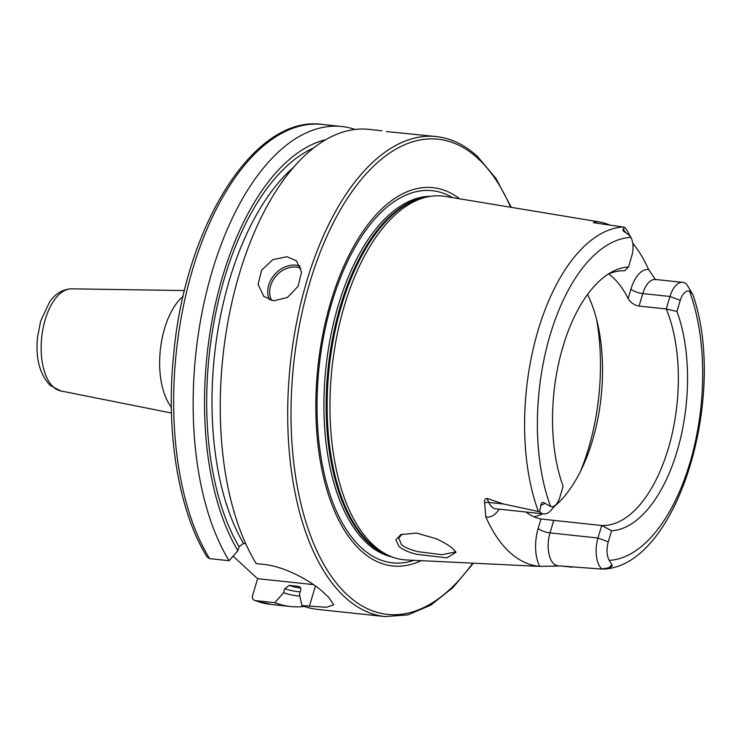 <?xml version="1.0" encoding="UTF-8"?>
<svg xmlns="http://www.w3.org/2000/svg" width="741" height="741" viewBox="0 0 741 741"><rect width="100%" height="100%" fill="white"/><g stroke="black" fill="none" stroke-linecap="round" stroke-linejoin="round"><path stroke-width="1.11" d="M416.822 554.351C408.763 552.397 402.798 549.739 398.908 546.386L395.944 539.856L400.835 534.613L416.516 533.057L436.162 538.707C443.803 542.217 449.546 545.728 453.409 549.238L456.021 552.24L446.962 557.853L416.822 554.351M402.178 534.085L398.778 537.929L401.335 544.468C403.845 547.043 409.365 549.442 417.905 551.665L441.858 554.703L455.02 552.054L455.002 550.869M386.32 131.555L436.236 136.557A241.371 120.968 96.1 0 0 296.789 321.594A241.371 120.968 96.1 0 0 344.908 597.181A241.371 120.968 96.1 0 0 385.116 616.586L408.013 614.882L430.864 605.082L452.89 587.641L473.416 563.188M286.869 256.701L296.474 260.851L301.568 272.206L298.058 286.35L287.434 297.484L273.707 300.818L263.824 296.409L258.109 284.479L261.545 270.298L272.762 259.683L286.869 256.701M539.689 566.356A32.734 16.404 96.1 0 1 538.161 528.426A9.17 2.76 -163.4 0 0 550.007 532.89L597.987 538.003A23.555 11.81 96.1 0 0 601.711 568.847A23.555 11.81 96.1 0 0 601.979 569.088L560.52 565.967L539.689 566.356A175.061 87.734 96.1 0 1 509.613 552.193A175.061 87.734 96.1 0 1 485.827 516.894L484.605 502.806A9.17 6.048 155.5 0 1 488.764 502.426L486.92 498.387C484.892 498.943 484.114 500.416 484.605 502.806M607.889 274.318A127.924 64.115 96.1 0 1 624.654 270.78L628.498 266.964L631.804 255.858A15.589 7.818 96.1 0 0 630.943 237.528L627.071 230.59A23.555 11.81 96.1 0 0 624.654 227.431A23.555 11.81 96.1 0 0 624.385 227.191L623.246 229.071C622.486 230.219 623.32 231.424 625.737 232.665L629.174 235.166L630.85 237.37A162.223 81.297 96.1 0 0 550.202 334.737A162.223 81.297 96.1 0 0 550.609 506.538L545.033 503.389C542.755 501.666 541.356 502.37 540.847 505.473L539.55 511.762L503.482 503.991L486.92 498.387M601.738 569.107C677.033 568.819 728.079 396.092 692.983 294.992L691.066 291.991L689.463 291.194A15.589 7.818 -83.9 0 0 680.266 300.355L676.959 311.461A132.528 66.412 96.1 0 1 677.089 451.26A132.528 66.412 96.1 0 1 611.575 530.778L601.711 525.499A127.924 64.115 96.1 0 0 668.252 448.713A127.924 64.115 96.1 0 0 666.261 308.978L676.959 311.461M680.266 300.355L669.984 296.483A23.555 11.81 -83.9 0 1 682.618 282.367A23.555 11.81 -83.9 0 1 686.546 284.257A23.555 11.81 -83.9 0 1 686.814 284.516L692.622 294.094M608.657 273.975A127.924 64.115 -83.9 0 1 612.937 277.477A127.924 64.115 -83.9 0 1 628.118 298.567C630.322 302.476 633.972 304.986 639.048 306.079L666.261 308.978L669.984 296.483L642.771 293.584A9.17 2.76 16.6 0 1 630.934 289.12A32.734 16.404 -83.9 0 1 648.607 269.52L655.294 279.32M609.398 224.912A173.857 87.123 96.1 0 0 598.997 221.865L445.137 196.411A182.879 91.652 96.1 0 0 428.122 196.745A182.879 91.652 96.1 0 0 334.376 350.169A182.879 91.652 96.1 0 0 373.307 545.043A182.879 91.652 96.1 0 0 389.859 556.037A182.879 91.652 96.1 0 0 406.42 559.955L541.486 566.467M459.679 198.82A190.224 95.33 96.1 0 0 329.375 306.737A190.224 95.33 96.1 0 0 360.923 550.656A190.224 95.33 96.1 0 0 421.147 560.659M648.607 269.52A173.857 87.123 96.1 0 0 632.74 243.224M233.1 556.167L257.609 578.675L252.551 595.653C251.959 598.404 252.894 600.062 255.349 600.618L274.828 602.692L283.599 592.689L284.794 588.678L289.203 585.399L298.428 586.381C300.392 586.844 301.142 588.169 300.67 590.373L299.475 594.375L301.93 605.582L326.624 607.296L333.737 604.758L328.513 597.07A241.371 120.968 -83.9 0 1 326.42 595.208A241.371 120.968 -83.9 0 1 324.354 593.254C313.804 582.759 285.804 566.43 263.639 564.392L256.21 563.595A241.371 120.968 96.1 0 1 235.175 288.851A241.371 120.968 96.1 0 1 368.786 129.369L381.958 130.777M301.93 605.582A241.371 120.968 96.1 0 0 317.657 609.408L385.116 616.586M598.997 221.865A173.857 87.123 96.1 0 0 596.32 221.503L593.356 222.606L594.634 222.865L624.385 227.191M628.498 266.964A132.528 66.412 96.1 0 0 611.177 272.317A132.528 66.412 96.1 0 0 563.114 486.272L559.807 497.378A15.589 7.818 -83.9 0 1 556.25 504.334A15.589 7.818 -83.9 0 1 550.609 506.538M553.749 566.3A9.17 7.938 96.7 0 1 557.584 565.624A23.555 11.81 96.1 0 1 553.731 563.734A23.555 11.81 96.1 0 1 550.007 532.89L553.731 520.386L601.711 525.499L597.987 538.003L608.268 541.875A15.589 7.818 96.1 0 0 609.222 560.363L611.918 564.809C612.677 565.883 611.612 566.874 608.713 567.801L601.09 569.097M608.268 541.875L611.575 530.778M553.731 520.386L540.976 518.978A127.924 64.115 -83.9 0 1 525.925 512.012M533.965 516.773A127.924 64.115 96.1 0 0 542.829 513.809M554.601 506.205A127.924 64.115 96.1 0 0 587.539 294.464M254.459 600.405L255.349 600.618A241.371 120.968 96.1 0 0 271.086 604.443L254.459 600.414M274.828 602.692A241.371 120.968 96.1 0 0 290.555 606.518A241.371 120.968 96.1 0 0 304.273 606.434M283.599 592.689A230.071 115.3 96.1 0 0 299.846 596.088M299.549 586.752A221.939 111.224 96.1 0 1 298.428 586.381L299.04 586.52M209.629 558.64L207.147 557.102C178.201 510.54 165.475 431.67 173.774 353.244C185.528 225.171 254.237 114.744 322.205 124.414A241.371 120.968 96.1 0 0 188.594 283.896A241.371 120.968 96.1 0 0 209.629 558.64L229.108 560.715A241.371 120.968 96.1 0 1 208.073 285.97A241.371 120.968 96.1 0 1 341.684 126.489A241.371 120.968 96.1 0 1 355.069 129.462M325.67 139.716A230.071 115.3 96.1 0 0 214.492 308.358A230.071 115.3 96.1 0 0 237.889 550.702L229.108 560.715M245.697 543.653L243.483 543.422L239.084 546.701L237.889 550.702M183.157 296.28A62.753 31.446 96.1 0 0 160.343 349.909A62.753 31.446 96.1 0 0 171.347 407.152M257.609 578.675L313.526 584.621M556.25 504.334L551.008 510.308A23.555 11.81 -83.9 0 1 543.746 513.911A23.555 11.81 -83.9 0 1 539.55 511.762M60.716 390.924L50.064 385.357C39.643 374.112 35.466 358.033 37.532 337.109L40.653 321.103L49.601 301.939C55.538 293.482 62.865 289.11 71.59 288.833A51.388 25.75 96.1 0 0 42.848 329.439A51.388 25.75 96.1 0 0 53.315 386.969A51.388 25.75 96.1 0 0 60.716 390.924L171.467 413.024M300.911 268.214A22.693 18.414 -47.4 0 0 296.335 267.084A22.693 18.414 -47.4 0 0 274.698 277.671A22.693 18.414 -47.4 0 0 271.688 300.485M269.437 299.827A24.138 19.59 132.6 0 1 273.448 275.967A24.138 19.59 132.6 0 1 296.113 265.185A24.138 19.59 132.6 0 1 300.161 266.084M625.737 232.665L623.246 229.071M639.048 306.079L642.771 293.584A23.555 11.81 -83.9 0 1 655.415 279.468L655.628 279.737M428.122 196.745L424.75 197.421A181.832 91.124 96.1 0 0 331.542 349.974A181.832 91.124 96.1 0 0 370.25 543.727A181.832 91.124 96.1 0 0 386.709 554.666L389.859 556.037M427.668 196.837A181.665 91.041 96.1 0 0 331.171 346.019A181.665 91.041 96.1 0 0 369.213 543.468A181.665 91.041 96.1 0 0 389.433 555.852M430.817 196.282A181.665 91.041 96.1 0 0 329.856 340.573A181.665 91.041 96.1 0 0 366.98 543.227A181.665 91.041 96.1 0 0 392.397 557.056M452.649 197.652A187.149 93.792 96.1 0 0 328.717 313.878A187.149 93.792 96.1 0 0 361.386 547.803A187.149 93.792 96.1 0 0 414.034 560.316M510.614 207.239A238.963 119.755 96.1 0 0 477.862 158.389A238.963 119.755 96.1 0 0 309.886 282.33A238.963 119.755 96.1 0 0 347.64 595.19A238.963 119.755 96.1 0 0 472.712 563.151M623.19 226.959A171.875 86.132 96.1 0 0 538.161 330.088A171.875 86.132 96.1 0 0 538.364 511.503M609.222 560.363A162.223 81.297 96.1 0 0 689.871 462.995A162.223 81.297 96.1 0 0 689.463 291.194M284.794 588.678A225.801 113.16 96.1 0 0 300.225 591.837M289.203 585.399A221.939 111.224 96.1 0 0 300.624 588.039M313.415 148.089A225.801 113.16 96.1 0 0 214.26 320.547A225.801 113.16 96.1 0 0 239.084 546.701M293.279 167.586A221.939 111.224 96.1 0 0 243.483 543.422M580.416 471.517A152.062 76.212 96.1 0 0 596.598 319.51M309.358 606.37L315.434 585.964M630.934 289.12L628.118 298.567M597.024 223.18A32.734 16.404 96.1 0 0 596.32 221.503M572.311 567.189L560.52 565.967M608.713 567.801L611.918 564.809M499.193 509.169A32.734 16.404 -83.9 0 1 485.827 516.894M538.161 528.426L540.976 518.978M543.746 513.911L495.766 508.798A23.555 11.81 -83.9 0 1 488.764 502.426L503.482 503.991M540.847 505.473L545.033 503.389M682.618 282.367L655.415 279.468M511.309 207.36L495.914 178.396L477.417 156.397C464.774 144.81 451.047 138.196 436.236 136.557M271.086 604.443L290.555 606.518M322.205 124.414L341.684 126.489M71.59 288.833L184.509 290.565"/></g></svg>

